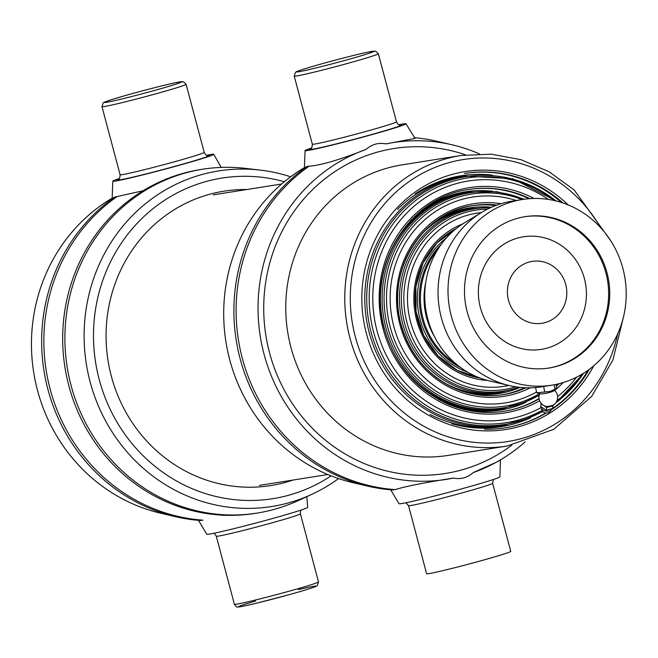<?xml version="1.0" encoding="UTF-8"?>
<svg xmlns="http://www.w3.org/2000/svg" width="658" height="658" viewBox="0 0 658 658"><rect width="100%" height="100%" fill="white"/><g stroke="black" fill="none" stroke-linecap="round" stroke-linejoin="round"><path stroke-width="0.99" d="M610.772 240.836L574.261 190.03L549.216 171.87L521.12 159.721L491.287 154.169L461.118 155.477L402.12 164.854L461.118 155.477L491.287 154.169L521.12 159.721L549.216 171.87L574.261 190.03L610.772 240.836L574.261 190.03L549.216 171.87L521.12 159.721L491.287 154.169L461.118 155.477L402.12 164.854A147.088 139.241 81 0 0 290.976 347.531A147.088 139.241 81 0 1 402.12 164.854A147.088 139.241 81 0 0 290.976 347.531A147.088 139.241 81 0 0 448.279 455.385L507.285 446.009L553.88 429.255L591.707 396.371L612.935 359.951L623.11 318.472L612.935 359.951L591.707 396.371L553.88 429.255L507.285 446.009L553.88 429.255L591.707 396.371L612.935 359.951L623.11 318.472M465.584 154.844A164.5 155.724 81 0 0 310.749 191.486A164.5 155.724 81 0 0 269.558 352.836A164.5 155.724 81 0 1 310.749 191.486A164.5 155.724 81 0 1 465.584 154.844A164.5 155.724 81 0 0 310.749 191.486A164.5 155.724 81 0 0 269.558 352.836A164.5 155.724 81 0 0 511.727 445.227A164.5 155.724 81 0 1 269.558 352.836A164.5 155.724 81 0 0 511.727 445.227M399.019 124.691A52.221 1.818 165.1 0 1 405.978 123.778A52.221 1.818 165.1 0 1 355.986 138.961A52.221 1.818 165.1 0 1 305.049 150.633A52.221 1.818 165.1 0 1 311.547 147.968A52.221 1.818 165.1 0 0 305.049 150.633L304.407 167.897L306.883 166.54L304.407 167.897L305.049 150.633A52.221 1.818 165.1 0 0 355.986 138.961A52.221 1.818 165.1 0 0 405.978 123.778L415.066 138.394L385.909 143.905A170.48 161.391 -99 0 1 452.194 144.826A170.48 161.391 -99 0 1 479.345 153.857A170.48 161.391 -99 0 0 452.194 144.826L437.307 141.338A176.681 167.255 -99 0 0 414.269 137.67A176.681 167.255 -99 0 1 437.307 141.338L452.194 144.826A170.48 161.391 -99 0 0 385.909 143.905C378.597 142.399 371.951 144.258 365.963 149.465C339.66 159.812 320.709 165.38 309.104 166.186L306.883 166.54A176.681 167.255 -99 0 0 237.168 345.73A176.681 167.255 -99 0 0 367.658 486.114A176.681 167.255 -99 0 1 237.168 345.73A176.681 167.255 -99 0 1 306.883 166.54L309.104 166.186A176.681 167.255 -99 0 0 242.366 358.487A176.681 167.255 -99 0 0 395.154 489.61C406.035 486.246 425.455 482.413 453.411 478.086A170.48 161.391 -99 0 1 264.097 354.358A170.48 161.391 -99 0 1 365.963 149.465C371.951 144.258 378.597 142.399 385.909 143.905L415.066 138.394L405.978 123.778A52.221 1.818 165.1 0 0 399.019 124.691M352.778 482.627A170.48 161.391 -99 0 1 225.924 341.782A170.48 161.391 -99 0 1 302.869 168.555L304.522 167.551L302.869 168.555A170.48 161.391 -99 0 0 225.924 341.782A170.48 161.391 -99 0 0 352.778 482.627L367.658 486.114A176.681 167.255 -99 0 0 392.941 489.955L395.154 489.61C406.035 486.246 425.455 482.413 453.411 478.086A170.48 161.391 -99 0 1 264.097 354.358A170.48 161.391 -99 0 1 365.963 149.465C339.66 159.812 320.709 165.38 309.104 166.186A176.681 167.255 -99 0 0 242.366 358.487A176.681 167.255 -99 0 0 395.154 489.61L392.941 489.955A176.681 167.255 -99 0 1 367.658 486.114L352.778 482.627M499.915 476.82A52.221 1.818 165.1 0 1 449.924 492.003A52.221 1.818 165.1 0 1 398.987 503.674L390.696 489.782L398.987 503.674A52.221 1.818 165.1 0 0 449.924 492.003A52.221 1.818 165.1 0 0 499.915 476.82L500.442 459.909L499.915 476.82M473.349 472.534C467.369 477.741 460.723 479.592 453.411 478.086C460.723 479.592 467.369 477.741 473.349 472.534L497.259 461.842L473.349 472.534A170.48 161.391 -99 0 0 502.095 458.906A170.48 161.391 -99 0 1 473.349 472.534M525.109 441.896A170.48 161.391 -99 0 1 502.095 458.906L497.259 461.842L502.095 458.906A170.48 161.391 -99 0 0 525.109 441.896M430.085 414.466A126.204 119.468 81 0 0 500.68 425.907L504.225 425.348L543.039 411.678L504.225 425.348A126.204 119.468 81 0 1 369.261 332.808A126.204 119.468 81 0 0 504.225 425.348L500.68 425.907A126.204 119.468 81 0 1 430.085 414.466A126.204 119.468 81 0 0 500.68 425.907M461.077 176.632L464.614 176.073L512.853 178.729L556.454 201.06L512.853 178.729L464.614 176.073L461.077 176.632A126.204 119.468 81 0 0 397.564 209.334A126.204 119.468 81 0 1 461.077 176.632A126.204 119.468 81 0 0 397.564 209.334M492.135 175.061A127.068 120.291 81 0 0 415.173 193.88A127.068 120.291 81 0 1 492.135 175.061A127.068 120.291 81 0 0 415.173 193.88M451.775 423.76A127.068 120.291 81 0 0 530.702 417.772A127.068 120.291 81 0 1 451.775 423.76A127.068 120.291 81 0 0 530.702 417.772M464.408 173.465A128.812 121.936 -99 0 1 561.397 202.458A128.812 121.936 -99 0 0 464.408 173.465A128.812 121.936 -99 0 1 561.397 202.458M588.063 370.257A128.812 121.936 -99 0 1 552.309 408.725A128.812 121.936 -99 0 0 588.063 370.257A128.812 121.936 -99 0 1 552.309 408.725M545.721 412.961A128.812 121.936 -99 0 1 504.834 427.889A128.812 121.936 -99 0 0 545.721 412.961A128.812 121.936 -99 0 1 504.834 427.889M503.288 408.75L499.751 409.309A109.664 103.816 81 0 1 438.672 399.505A109.664 103.816 81 0 0 499.751 409.309L501.626 409.013A109.664 103.816 81 0 1 384.346 328.597A109.664 103.816 81 0 1 467.213 192.399L465.329 192.704A109.664 103.816 81 0 0 410.312 220.956A109.664 103.816 81 0 1 465.329 192.704L468.874 192.136A109.664 103.816 81 0 0 386.016 328.334A109.664 103.816 81 0 0 503.288 408.75L539.083 395.672M492.587 191.239A110.536 104.638 81 0 0 425.619 207.459A110.536 104.638 81 0 1 492.587 191.239M457.417 407.59A110.536 104.638 81 0 0 526.12 402.252A110.536 104.638 81 0 1 457.417 407.59M468.66 189.529A112.271 106.283 -99 0 1 528.933 198.724A112.271 106.283 -99 0 0 468.66 189.529M558.346 383.877A112.271 106.283 -99 0 1 556.273 385.818A112.271 106.283 -99 0 0 558.346 383.877M539.025 398.559A112.271 106.283 -99 0 1 503.896 411.299A112.271 106.283 -99 0 0 539.025 398.559M491.501 207.254A93.995 88.986 81 0 0 436.065 221.03M463.142 391.452A93.995 88.986 81 0 0 520.116 387.365M472.921 205.6A95.739 90.631 -99 0 1 496.477 205.238M525.479 387.735A95.739 90.631 -99 0 1 502.967 394.701M447.193 384.511A93.123 88.156 81 0 0 498.813 392.719L519.985 387.356M491.378 207.311L469.59 208.767A93.123 88.156 81 0 0 423.053 232.57M446.511 234.602A77.463 73.326 -99 0 1 454.39 230.119M477.749 377.124A77.463 73.326 -99 0 1 468.866 375.307M435.793 244.192A76.591 72.503 -99 0 1 452.046 232.192M474.87 375.882A76.591 72.503 -99 0 1 455.698 369.508M551.865 385.169L541.888 386.756A93.995 88.986 -99 0 1 509.202 385.539L489.815 380.998A85.927 81.337 -99 0 1 425.882 310.008A85.927 81.337 -99 0 1 464.663 222.7L481.681 212.369A93.995 88.986 -99 0 1 512.385 201.085L522.362 199.506A93.995 88.986 -99 0 1 624.064 273.374A93.995 88.986 -99 0 1 561.266 383.12A93.995 88.986 -99 0 1 551.865 385.169A93.995 88.986 -99 0 1 449.233 306.299A93.995 88.986 -99 0 1 522.362 199.506M509.202 385.539A93.995 88.986 -99 0 1 439.256 307.886A93.995 88.986 -99 0 1 481.681 212.369M545.161 322.593A31.329 29.659 -99 0 1 508.321 284.108A31.329 29.659 -99 0 1 557.844 270.306A31.329 29.659 -99 0 1 545.161 322.593M556.8 366.333A76.624 72.536 -99 0 1 549.134 368.011A76.624 72.536 -99 0 1 465.477 303.716A76.624 72.536 -99 0 1 525.084 216.663A76.624 72.536 -99 0 1 607.992 276.878A76.624 72.536 -99 0 1 556.8 366.333M539.675 393.673A9.36 9.36 0 0 0 546.206 406.422A4.236 0.633 -12.6 0 0 550.244 405.97A4.236 0.633 -12.6 0 0 554.085 404.654A9.36 9.36 0 0 0 554.546 390.334M555.122 389.108L550.154 391.411L536.739 392.81L540.086 393.788A7.509 1.127 -12.6 0 0 549.701 392.423A7.509 1.127 -12.6 0 0 554.225 390.622L555.944 389.1L555.122 389.108L554.151 384.774M555.952 384.412L556.594 387.274L555.944 389.1M544.799 391.987L543.566 386.485M536.739 392.81L535.554 387.513M541.156 403.346L540.712 406.545L546.305 410.197L552.654 408.421L553.189 405.106M540.712 406.545L541.156 403.856L546.749 407.508L553.098 405.739M541.213 403.42L541.156 403.856M546.305 410.197L546.749 407.508M540.958 404.736A6.095 4.754 9.4 0 0 540.901 404.9L540.736 406.068L540.901 404.9M540.786 406.611A6.095 4.754 9.4 0 0 541.008 407.434A6.095 4.754 9.4 0 0 542.595 409.556L543.796 410.345L542.595 409.556M543.796 410.345A6.095 4.754 9.4 0 0 549.216 410.921A6.095 4.754 9.4 0 0 551.947 409.235A6.095 4.754 9.4 0 0 552.432 408.503M541.008 407.434L542.134 410.353A4.351 3.397 9.4 0 0 547.991 412.846A4.351 3.397 9.4 0 0 549.94 411.645L551.947 409.235M507.285 446.009L448.279 455.385A147.088 139.241 81 0 1 290.976 347.531A147.088 139.241 81 0 0 448.279 455.385L507.285 446.009A147.088 139.241 81 0 1 349.982 338.154A147.088 139.241 81 0 0 507.285 446.009A147.088 139.241 81 0 1 349.982 338.154A147.088 139.241 81 0 1 461.118 155.477A147.088 139.241 81 0 0 349.982 338.154A147.088 139.241 81 0 1 461.118 155.477M206.776 155.239A52.221 1.818 165.1 0 1 213.735 154.326A52.221 1.818 165.1 0 1 163.735 169.509A52.221 1.818 165.1 0 1 112.806 181.18A52.221 1.818 165.1 0 1 119.304 178.515M143.025 190.787L114.64 197.087L112.164 198.445L112.806 181.18M116.861 196.734A176.681 167.255 -99 0 0 50.123 389.034A176.681 167.255 -99 0 0 202.911 520.149L200.698 520.503A176.681 167.255 -99 0 1 175.415 516.662L160.527 513.174A170.48 161.391 -99 0 1 33.681 372.329A170.48 161.391 -99 0 1 110.626 199.103L112.279 198.091M175.415 516.662A176.681 167.255 -99 0 1 44.925 376.277A176.681 167.255 -99 0 1 114.64 197.087M306.85 496.625L307.673 507.367A52.221 1.818 165.1 0 1 257.673 522.551A52.221 1.818 165.1 0 1 206.744 534.222L198.453 520.33M311.736 494.38L298.132 500.639A174.074 164.78 -99 0 1 257.22 513.059L255.008 513.413A174.074 164.78 -99 0 1 229.626 515.346A174.074 164.78 -99 0 1 68.851 385.777A174.074 164.78 -99 0 1 175.645 175.62A174.074 164.78 -99 0 1 200.377 169.583L202.59 169.238A174.074 164.78 -99 0 1 245.335 168.366L260.206 170.101A169.879 160.815 81 0 0 90.138 381.936A169.879 160.815 81 0 0 311.736 494.38A169.879 160.815 81 0 0 338.566 478.58M292.958 480.06A149.045 141.1 -99 0 1 111.35 376.286A149.045 141.1 -99 0 1 246.799 189.529M331.089 475.857A162.312 153.651 -99 0 1 99.251 379.658A162.312 153.651 -99 0 1 284.346 181.715M290.614 176.805A169.879 160.815 81 0 0 260.206 170.101M257.22 513.059A174.074 164.78 -99 0 1 71.064 385.424A174.074 164.78 -99 0 1 202.59 169.238M472.09 205.74A95.739 90.631 -99 0 1 495.532 205.592M524.467 387.694A95.739 90.631 -99 0 1 502.136 394.825M399.924 124.921A47.87 1.67 165.1 0 1 355.945 138.813A47.87 1.67 165.1 0 1 310.872 148.618A47.87 1.67 165.1 0 0 355.945 138.813A47.87 1.67 165.1 0 0 399.924 124.921M322.642 63.579A40.039 1.39 165.1 0 1 373.399 51.719A40.039 1.39 165.1 0 1 310.115 69.361A40.039 1.39 165.1 0 1 322.642 63.579A40.039 1.39 165.1 0 1 373.399 51.719A40.039 1.39 165.1 0 1 310.115 69.361A40.039 1.39 165.1 0 1 322.642 63.579M378.334 53.726A43.518 1.513 165.1 0 1 336.674 66.384A43.518 1.513 165.1 0 1 294.225 76.106L295.384 72.462C295.837 72.133 294.406 71.508 322.601 63.587C341.115 58.472 356.192 54.655 367.847 52.138L375.521 51.135L378.334 53.726A43.518 1.513 165.1 0 1 336.674 66.384A43.518 1.513 165.1 0 1 294.225 76.106L295.384 72.462C295.837 72.133 294.406 71.508 322.601 63.587C341.115 58.472 356.192 54.655 367.847 52.138L375.521 51.135L378.334 53.726L396.453 121.812A43.518 1.513 165.1 0 1 354.785 134.471A43.518 1.513 165.1 0 1 312.344 144.192L294.225 76.106L312.344 144.192A43.518 1.513 165.1 0 0 354.785 134.471A43.518 1.513 165.1 0 0 396.453 121.812C397.835 124.354 399.093 125.398 400.22 124.938C399.093 125.398 397.835 124.354 396.453 121.812L378.334 53.726M510.74 551.346A43.518 1.513 165.1 0 1 469.08 564.005A43.518 1.513 165.1 0 1 426.631 573.727L408.519 505.64A43.518 1.513 165.1 0 0 450.96 495.918A43.518 1.513 165.1 0 0 492.628 483.26A43.518 1.513 165.1 0 1 450.96 495.918A43.518 1.513 165.1 0 1 408.519 505.64L405.953 502.761L408.519 505.64L426.631 573.727A43.518 1.513 165.1 0 0 469.08 564.005A43.518 1.513 165.1 0 0 510.74 551.346L492.628 483.26L493.426 479.485L492.628 483.26L510.74 551.346M562.952 202.968A128.812 121.936 81 0 0 464.819 173.391A128.812 121.936 81 0 1 562.952 202.968A128.812 121.936 81 0 0 464.819 173.391M484.568 429.23A128.812 121.936 81 0 0 505.245 427.823A128.812 121.936 81 0 1 484.568 429.23A128.812 121.936 81 0 0 505.245 427.823A128.812 121.936 81 0 0 546.23 413.018A128.812 121.936 81 0 1 505.245 427.823A128.812 121.936 81 0 0 546.23 413.018M551.618 409.63A128.812 121.936 81 0 0 589.379 369.294A128.812 121.936 81 0 1 551.618 409.63A128.812 121.936 81 0 0 589.379 369.294M568.191 204.926A130.555 123.589 81 0 0 387.537 219.213A130.555 123.589 81 0 0 417.567 408.215A130.555 123.589 81 0 0 593.755 365.807A130.555 123.589 81 0 1 417.567 408.215A130.555 123.589 81 0 1 387.537 219.213A130.555 123.589 81 0 1 568.191 204.926A130.555 123.589 81 0 0 387.537 219.213A130.555 123.589 81 0 0 417.567 408.215A130.555 123.589 81 0 0 593.755 365.807M600.787 227.816A142.737 135.12 81 0 0 386.789 201.364A142.737 135.12 81 0 0 422.387 425.422A142.737 135.12 81 0 0 617.648 333.943A142.737 135.12 81 0 1 422.387 425.422A142.737 135.12 81 0 1 386.789 201.364A142.737 135.12 81 0 1 600.787 227.816A142.737 135.12 81 0 0 386.789 201.364A142.737 135.12 81 0 0 422.387 425.422A142.737 135.12 81 0 0 617.648 333.943M469.08 189.463A112.271 106.283 -99 0 1 529.887 198.65A112.271 106.283 -99 0 0 469.08 189.463C408.569 197.104 365.988 267.058 384.338 328.901C394.636 364.392 415.963 389.495 448.32 404.201C466.473 411.834 485.143 414.178 504.316 411.234C485.143 414.178 466.473 411.834 448.32 404.201C415.963 389.495 394.636 364.392 384.338 328.901C365.988 267.058 408.569 197.104 469.08 189.463M559.284 383.647A112.271 106.283 -99 0 1 556.388 386.336A112.271 106.283 -99 0 0 559.284 383.647M539.075 398.88A112.271 106.283 -99 0 1 504.316 411.234A112.271 106.283 -99 0 0 539.075 398.88M383.211 329.255A114.015 107.937 -99 0 1 417.723 211.843A114.015 107.937 -99 0 1 534.057 198.469A114.015 107.937 -99 0 0 417.723 211.843A114.015 107.937 -99 0 0 383.211 329.255A114.015 107.937 -99 0 0 539.618 400.796A114.015 107.937 -99 0 1 383.211 329.255M563.297 382.52A114.015 107.937 -99 0 1 554.669 390.449A114.015 107.937 -99 0 0 563.297 382.52M556.068 200.961A125.382 118.695 81 0 0 401.051 210.988A125.382 118.695 81 0 0 390.696 374.229A125.382 118.695 81 0 0 542.718 411.34A125.382 118.695 81 0 1 390.696 374.229A125.382 118.695 81 0 1 401.051 210.988A125.382 118.695 81 0 1 556.068 200.961M555.928 402.712A125.382 118.695 81 0 0 583.457 373.333A125.382 118.695 81 0 1 555.928 402.712M464.614 176.073A126.204 119.468 81 0 0 369.261 332.808A126.204 119.468 81 0 1 464.614 176.073M554.431 200.575A123.893 117.28 81 0 0 418.858 198.091A123.893 117.28 81 0 0 373.555 331.871A123.893 117.28 81 0 0 542.134 410.37A123.893 117.28 81 0 1 373.555 331.871A123.893 117.28 81 0 1 418.858 198.091A123.893 117.28 81 0 1 554.431 200.575M557.046 400.623A123.893 117.28 81 0 0 582.026 374.213A123.893 117.28 81 0 1 557.046 400.623M377.075 330.966A120.735 114.295 -99 0 1 418.809 202.393A120.735 114.295 -99 0 1 548.385 199.432A120.735 114.295 -99 0 0 418.809 202.393A120.735 114.295 -99 0 0 377.075 330.966A120.735 114.295 -99 0 0 541.082 407.623A120.735 114.295 -99 0 1 377.075 330.966M576.63 377.174A120.735 114.295 -99 0 1 557.63 396.601A120.735 114.295 -99 0 0 576.63 377.174M536.558 391.995A104.203 98.642 -99 0 1 393.829 326.5A104.203 98.642 -99 0 1 419.253 224.97A104.203 98.642 -99 0 1 516.201 200.484M530.274 387.784A97.483 92.276 -99 0 1 399.957 324.789A97.483 92.276 -99 0 1 501.026 203.709M539.527 393.624A107.353 101.628 -99 0 1 390.309 327.404A107.353 101.628 -99 0 1 418.62 220.685A107.353 101.628 -99 0 1 522.008 199.555M525.981 387.759A95.739 90.631 -99 0 1 503.378 394.636A95.739 90.631 -99 0 1 400.993 324.435A95.739 90.631 -99 0 1 473.332 205.526A95.739 90.631 -99 0 1 496.955 205.066M523.842 199.284A108.85 103.043 81 0 0 417.567 218.851A108.85 103.043 81 0 0 387.924 327.947A108.85 103.043 81 0 0 539.206 395.104M462.722 223.917A80.942 76.624 81 0 0 414.902 311.752A80.942 76.624 81 0 0 487.594 380.447M481.36 212.567A87.662 82.982 81 0 0 408.618 312.756A87.662 82.982 81 0 0 508.831 385.456M490.185 207.846A92.309 87.391 81 0 0 402.606 313.71A92.309 87.391 81 0 0 518.685 387.208M473.127 208.208A93.123 88.156 81 0 0 402.762 323.868A93.123 88.156 81 0 0 502.358 392.152M456.282 228.556A79.199 74.979 81 0 0 417.748 319.961A79.199 74.979 81 0 0 480.027 378.029M515.749 386.814A90.82 85.976 -99 0 1 407.063 322.93A90.82 85.976 -99 0 1 487.52 209.137M460.929 367.756A75.777 71.73 -99 0 1 421.984 318.916A75.777 71.73 -99 0 1 441.304 244.241M455.821 363.759A75.094 71.089 -99 0 1 423.069 318.669A75.094 71.089 -99 0 1 437.693 249.629M446.601 237.703A76.591 72.503 81 0 0 420.067 319.311A76.591 72.503 81 0 0 467.994 372.329M434.543 336.731A71.936 68.103 -99 0 1 426.59 317.765A71.936 68.103 -99 0 1 425.833 281.92M547.045 348.131A56.991 53.948 -99 0 1 480.036 278.12A56.991 53.948 -99 0 1 570.108 253.009A56.991 53.948 -99 0 1 547.045 348.131M524.533 216.753A76.624 72.536 -99 0 1 606.947 277.347A76.624 72.536 -99 0 1 555.689 366.514A76.624 72.536 -99 0 1 548.583 368.093M207.681 155.469A47.87 1.67 165.1 0 1 163.702 169.361A47.87 1.67 165.1 0 1 118.629 179.165M130.399 94.127A40.039 1.39 165.1 0 1 181.156 82.266A40.039 1.39 165.1 0 1 117.872 99.909A40.039 1.39 165.1 0 1 130.399 94.127M186.091 84.273A43.518 1.513 165.1 0 1 144.423 96.923A43.518 1.513 165.1 0 1 101.982 106.654L103.142 103.002C103.594 102.681 102.163 102.056 130.358 94.135C148.873 89.019 163.949 85.203 175.604 82.686L183.278 81.682L186.091 84.273L204.21 152.36A43.518 1.513 165.1 0 1 162.542 165.01A43.518 1.513 165.1 0 1 120.101 174.74L101.982 106.654M298.502 589.617A40.039 1.39 165.1 0 1 306.669 589.593A40.039 1.39 165.1 0 1 248.477 605.072A40.039 1.39 165.1 0 1 255.584 601.034M234.388 604.274C235.942 606.668 237.193 607.564 238.155 606.947C238.541 606.898 237.982 607.581 256.612 603.172L289.331 594.635C318.776 586.377 316.753 585.9 317.345 585.538L318.497 581.894A43.518 1.513 165.1 0 1 276.837 594.544A43.518 1.513 165.1 0 1 234.388 604.274L216.276 536.188A43.518 1.513 165.1 0 0 258.717 526.458A43.518 1.513 165.1 0 0 300.385 513.808L300.509 511.192L301.175 510.032M472.502 205.666A95.739 90.631 -99 0 1 496 205.411M524.969 387.718A95.739 90.631 -99 0 1 502.548 394.759M469.804 208.734A93.123 88.156 81 0 0 420.758 235.136M444.216 382.783A93.123 88.156 81 0 0 499.035 392.678M310.625 148.782C311.547 149.078 312.114 147.548 312.344 144.192C312.114 147.548 311.547 149.078 310.625 148.782M259.359 485.407L327.807 474.525M213.2 194.867L281.649 183.993M554.924 403.905L583.794 373.127L554.924 403.905M473.332 205.526C421.753 212.041 385.448 271.688 401.092 324.427C409.531 353.708 426.935 374.772 453.321 387.611C469.458 394.932 486.147 397.267 503.378 394.636M524.426 199.201L497.061 191.708L468.874 192.136M456.249 228.589L437.035 242.876L423.119 262.855L415.881 286.543L416.062 311.563L423.645 335.407L437.866 355.69L457.302 370.38L479.986 378.013M213.735 154.326L221.203 167.412M118.382 179.33C119.304 179.626 119.871 178.096 120.101 174.74M204.21 152.36C205.592 154.901 206.851 155.946 207.977 155.485M213.702 533.309L214.862 533.983L216.276 536.188M318.497 581.894L300.385 513.808M222.001 515.304L229.626 515.346"/></g></svg>
